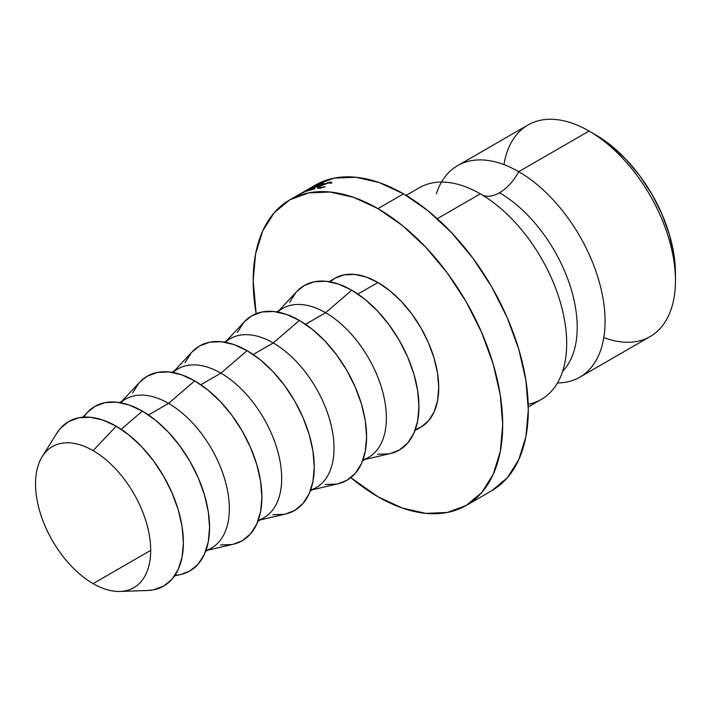 <?xml version="1.0" encoding="UTF-8"?>
<svg xmlns="http://www.w3.org/2000/svg" width="711" height="711" viewBox="0 0 711 711"><rect width="100%" height="100%" fill="white"/><g stroke="black" fill="none" stroke-linecap="round" stroke-linejoin="round"><path stroke-width="1.07" d="M562.641 371.258A109.894 63.448 -120 0 0 568.64 281.432A109.894 63.448 -120 0 0 499.504 192.77A36.19 20.895 120 0 0 518.701 171.68A122.15 70.522 60 0 1 600.679 287.36A122.15 70.522 60 0 1 570.311 381.185M436.367 193.739A122.15 70.522 60 0 1 518.701 171.68A36.19 20.895 -60 0 1 499.504 192.77A36.19 20.895 -60 0 1 482.351 195.054A36.19 20.895 120 0 0 499.504 192.77A109.894 63.448 60 0 1 575.572 344.764M441.522 182.069A122.15 70.522 60 0 1 457.626 165.627A122.15 70.522 60 0 1 518.701 171.68L589.072 131.046L518.701 171.68A122.15 70.522 60 0 1 598.493 279.316A122.15 70.522 60 0 1 579.776 377.203L650.147 336.57A122.15 70.522 -120 0 0 668.873 238.692A122.15 70.522 -120 0 0 589.072 131.046L595.471 134.743A113.102 65.296 -120 0 0 595.471 134.743L611.078 145.524L626.08 159.442L639.909 175.955L652.023 194.441L661.968 214.171L669.362 234.408L673.912 254.36L675.45 273.264A113.102 65.296 -120 0 0 595.48 134.743L589.072 131.046A122.15 70.522 60 0 1 589.081 131.046A122.15 70.522 60 0 1 675.45 280.649A122.15 70.522 60 0 1 603.808 337.565M93.114 583.615A81.436 47.015 60 0 1 39.914 511.858A81.436 47.015 60 0 1 52.392 446.606A81.436 47.015 60 0 1 93.114 450.632A81.436 47.015 60 0 1 148.99 533.357A81.436 47.015 60 0 1 120.061 591.445A81.436 47.015 60 0 1 93.114 583.615A81.436 47.015 60 0 1 42.225 456.622A81.436 47.015 60 0 1 93.114 450.632L116.204 426.218L93.114 450.632A81.436 47.015 60 0 1 146.306 522.398A81.436 47.015 60 0 1 133.828 587.65A81.436 47.015 60 0 1 93.114 583.615L150.696 550.376L93.114 583.615M528.273 406.941L541.382 399.36A122.15 70.522 -120 0 0 560.108 301.482A122.15 70.522 -120 0 0 480.307 193.845L437.274 218.686L480.307 193.845A122.15 70.522 -120 0 0 419.232 187.793L406.123 195.365M403.537 193.845L377.941 208.616A176.444 101.869 60 0 1 493.203 364.094A176.444 101.869 60 0 1 466.158 505.485A176.444 101.869 60 0 1 377.941 496.74L402.284 508.027L425.685 513.342L447.255 512.48L466.158 505.485L481.676 492.607L493.203 474.361L500.304 451.432L502.704 424.707L500.304 395.218L493.203 364.094L481.676 332.535L466.158 301.748L447.255 272.917L425.685 247.152L402.284 225.44L377.941 208.616L353.598 197.329L330.197 192.023L308.627 192.877L289.724 199.88L274.206 212.749L262.679 231.004L255.578 253.925L253.178 280.649L256.164 313.684A176.444 101.869 60 0 1 289.724 199.88A176.444 101.869 60 0 1 377.941 208.616L403.537 193.845A176.444 101.869 -120 0 0 315.32 185.1L334.223 178.106L355.793 177.243L379.194 182.558L403.537 193.845L427.871 210.66L451.281 232.373L472.851 258.137L491.754 286.968L507.272 317.755L518.799 349.323L525.9 380.447L528.3 409.936L525.9 436.661L518.799 459.582L507.272 477.836L491.754 490.706A176.444 101.869 -120 0 0 518.799 349.323A176.444 101.869 -120 0 0 403.537 193.845M377.941 282.498L357.891 294.078L377.941 282.498A85.96 49.628 -120 0 0 334.961 278.241L344.177 274.828L354.682 274.41L366.085 276.997L377.941 282.498L389.797 290.692L401.2 301.268L411.713 313.818L420.921 327.869L428.484 342.862L434.101 358.246L437.558 373.408L438.723 387.771L437.558 400.791L434.101 411.962L428.484 420.85L420.921 427.124A85.96 49.628 -120 0 0 434.101 358.246A85.96 49.628 -120 0 0 377.941 282.498M364.832 459.502L390.348 453.574A95.007 54.854 -120 0 0 415.828 381.425A95.007 54.854 -120 0 0 351.767 290.221L325.594 312.716A85.96 49.628 60 0 1 383.069 393.263A85.96 49.628 60 0 1 362.983 459.821M362.637 460.772L368.574 457.342A85.96 49.628 -120 0 0 381.754 388.464A85.96 49.628 -120 0 0 325.594 312.716L305.543 324.296L325.594 312.716A85.96 49.628 -120 0 0 282.614 308.458L276.677 311.889M312.485 489.728L338.001 483.791A95.007 54.854 -120 0 0 363.481 411.642A95.007 54.854 -120 0 0 299.42 320.439L273.246 342.942A85.96 49.628 60 0 1 330.722 423.48A85.96 49.628 60 0 1 310.636 490.048M310.289 490.999L316.226 487.568A85.96 49.628 -120 0 0 329.406 418.69A85.96 49.628 -120 0 0 273.246 342.942L253.196 354.522L273.246 342.942A85.96 49.628 -120 0 0 230.266 338.685L224.329 342.115M260.137 519.954L285.653 514.017A95.007 54.854 -120 0 0 311.134 441.869A95.007 54.854 -120 0 0 247.073 350.665L220.899 373.159A85.96 49.628 60 0 1 278.374 453.707A85.96 49.628 60 0 1 258.289 520.265M257.942 521.216L263.879 517.786A85.96 49.628 -120 0 0 277.059 448.908A85.96 49.628 -120 0 0 220.899 373.159L200.849 384.74L220.899 373.159A85.96 49.628 -120 0 0 177.919 368.902L171.982 372.333M207.79 550.172L233.306 544.235A95.007 54.854 -120 0 0 258.786 472.086A95.007 54.854 -120 0 0 194.725 380.883L168.551 403.386A85.96 49.628 60 0 1 226.027 483.924A85.96 49.628 60 0 1 205.941 550.492M205.595 551.443L211.531 548.012A85.96 49.628 -120 0 0 224.703 479.134A85.96 49.628 -120 0 0 168.551 403.386L148.501 414.966L168.551 403.386A85.96 49.628 -120 0 0 125.571 399.129L119.635 402.559M174.533 575.954L180.958 574.461A95.007 54.854 -120 0 0 206.439 502.313A95.007 54.854 -120 0 0 142.378 411.109L121.199 429.32L142.378 411.109A95.007 54.854 -120 0 0 87.382 412.38L82.876 417.197M120.061 591.445L147.648 590.494A95.007 54.854 -120 0 0 181.403 522.727A95.007 54.854 -120 0 0 116.204 426.218A95.007 54.854 -120 0 0 56.844 433.203L42.225 456.622M579.776 377.203A122.15 70.522 60 0 1 557.486 382.927M528.202 404.23A122.15 70.522 -120 0 0 566.125 331.779A122.15 70.522 -120 0 0 498.535 206.608A122.15 70.522 -120 0 0 480.307 193.845M503.966 164.641A122.15 70.522 60 0 1 589.072 131.046A122.15 70.522 -120 0 0 528.006 124.994L457.626 165.627M56.693 433.452L60.346 428.449L68.7 421.516L78.885 417.748L90.493 417.286L103.095 420.148L116.204 426.218L129.313 435.274L141.916 446.97L153.532 460.844L163.708 476.37L172.062 492.945L178.274 509.938L182.096 526.7L183.385 542.582L182.096 556.971L178.274 569.315L172.062 579.136L163.708 586.068L153.532 589.837L147.364 590.503M87.311 412.46L94.874 406.408L105.059 402.63L116.666 402.168L129.269 405.03L142.378 411.109L155.487 420.165L168.089 431.853L179.705 445.735L189.881 461.252L198.236 477.836L204.448 494.829L208.27 511.591L209.558 527.464L208.27 541.853L204.448 554.198L198.236 564.027L189.881 570.96L180.852 574.488M179.705 574.728L174.959 575.332M83.631 417.144L86.52 413.34M120.63 402.728A85.96 49.628 60 0 1 168.551 403.386L194.725 380.883A95.007 54.854 -120 0 0 139.729 382.163L121.83 401.288M139.658 382.234L147.221 376.181L157.407 372.413L169.014 371.951L181.616 374.813L194.725 380.883L207.834 389.948L220.437 401.635L232.053 415.508L242.229 431.035L250.583 447.61L256.795 464.603L260.617 481.365L261.906 497.247L260.617 511.636L256.795 523.98L250.583 533.801L242.229 540.733L233.199 544.262M232.053 544.51L220.437 544.973M132.664 392.943L138.867 383.113M172.977 372.511A85.96 49.628 60 0 1 220.899 373.159L247.073 350.665A95.007 54.854 -120 0 0 192.077 351.936L174.177 371.071M192.006 352.016L199.569 345.955L209.754 342.187L221.361 341.724L233.963 344.586L247.073 350.665L260.182 359.722L272.784 371.409L284.4 385.282L294.576 400.808L302.93 417.393L309.143 434.385L312.964 451.147L314.253 467.02L312.964 481.409L309.143 493.754L302.93 503.584L294.576 510.516L285.546 514.035M284.4 514.284L272.784 514.746M185.011 362.717L191.215 352.887M225.325 342.284A85.96 49.628 60 0 1 273.246 342.942L299.42 320.439A95.007 54.854 -120 0 0 244.424 321.719L226.525 340.845M244.353 321.79L251.916 315.737L262.101 311.969L273.708 311.507L286.311 314.369L299.42 320.439L312.529 329.495L325.131 341.191L336.747 355.065L346.924 370.591L355.278 387.166L361.49 404.159L365.312 420.921L366.6 436.803L365.312 451.192L361.49 463.536L355.278 473.357L346.924 480.289L337.894 483.818M336.747 484.058L325.131 484.52M237.358 332.499L243.562 322.67M277.672 312.067A85.96 49.628 60 0 1 325.594 312.716L351.767 290.221A95.007 54.854 -120 0 0 296.771 291.492L278.872 310.618M296.7 291.572L304.264 285.511L314.449 281.743L326.056 281.28L338.658 284.142L351.767 290.221L364.876 299.278L377.479 310.965L389.095 324.838L399.271 340.365L407.625 356.94L413.838 373.942L417.659 390.695L418.948 406.576L417.659 420.965L413.838 433.31L407.625 443.14L399.271 450.072L390.241 453.591M389.095 453.84L377.479 454.302M289.706 302.273L295.909 292.443M350.816 477.641L377.941 496.74A176.444 101.869 60 0 1 350.816 477.641M414.984 430.555L420.921 427.124L415.331 429.604M330.02 281.84L334.961 278.241L329.024 281.672M303.33 192.548A176.444 101.869 -120 0 0 303.179 192.61L307.765 189.633L299.722 194.21A176.444 101.869 -120 0 0 299.055 194.556L310.192 188.193A176.444 101.869 60 0 1 310.289 188.148L305.072 191.526L316.617 185.464A176.444 101.869 60 0 1 316.715 185.429L307.614 190.921A176.444 101.869 -120 0 0 306.894 191.17L313.453 187.224L303.33 192.548A176.444 101.869 -120 0 0 303.179 192.61L307.765 189.633L299.722 194.21A176.444 101.869 -120 0 0 299.055 194.556L310.192 188.193A176.444 101.869 -120 0 1 310.289 188.148L305.108 191.597L316.617 185.464A176.444 101.869 -120 0 1 316.715 185.429L307.614 190.921A176.444 101.869 -120 0 0 306.894 191.17L313.453 187.224L303.33 192.548M319.417 184.531A176.444 101.869 60 0 1 324.047 183.314L323.007 183.918A176.444 101.869 -120 0 0 319.097 184.922L315.977 186.726A176.444 101.869 60 0 1 319.879 185.722L318.839 186.318A176.444 101.869 -120 0 0 314.929 187.322L311.027 189.579A176.444 101.869 60 0 1 314.929 188.575L313.889 189.179A176.444 101.869 -120 0 0 309.258 190.397L319.417 184.531L309.258 190.397A176.444 101.869 -120 0 1 313.889 189.179L314.929 188.575A176.444 101.869 -120 0 0 311.027 189.579L314.929 187.322A176.444 101.869 -120 0 1 318.839 186.318L319.879 185.722A176.444 101.869 -120 0 0 315.977 186.726L319.097 184.922A176.444 101.869 -120 0 1 323.007 183.918L324.047 183.314A176.444 101.869 -120 0 0 319.417 184.531L319.417 184.531M305.632 190.717L289.724 199.88M331.655 182.976L329.966 182.158L330.215 182.763L329.966 182.158L320.101 185.98L317.55 187.864L319.301 188.317L325.238 186.682L320.501 188.113L318.724 187.606L320.785 185.873L328.882 182.763L330.357 183.385L331.655 182.976L330.357 183.385L329.673 182.709L324.98 183.882L319.363 186.797L318.804 187.455L319.648 187.784L325.238 186.682L317.764 188.371L317.55 187.864L319.186 186.531L327.851 182.62L330.944 182.087L331.655 182.976L331.815 182.443M297.767 195.232L304.566 191.41M303.553 191.988L298.567 194.778M302.371 192.583L304.397 191.437M298.744 194.672L304.504 191.348M299.482 194.245L301.562 193.045M589.081 131.046L595.48 134.743M675.45 280.649L675.45 273.264M491.754 490.706L466.158 505.485M315.32 185.1L305.721 190.646M319.132 188.335L318.812 187.588"/></g></svg>
